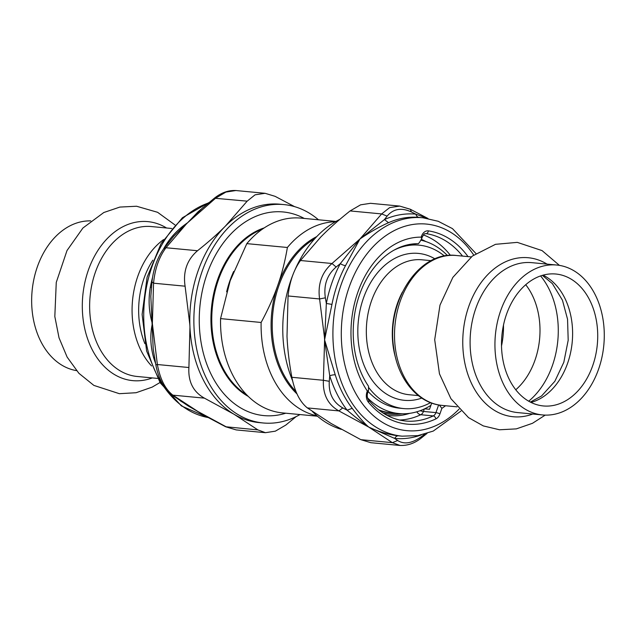 <?xml version="1.0" encoding="UTF-8"?>
<svg xmlns="http://www.w3.org/2000/svg" width="636" height="636" viewBox="0 0 636 636"><rect width="100%" height="100%" fill="white"/><g stroke="black" fill="none" stroke-linecap="round" stroke-linejoin="round"><path stroke-width="0.95" d="M396.013 413.297A87.744 63.465 -84.6 0 1 379.223 410.315M402.373 413.774A88.929 64.323 -84.6 0 1 390.265 414.195A88.929 64.323 -84.6 0 1 382.856 412.883M390.265 414.195L386.195 413.805A88.929 64.323 -84.6 0 1 383.882 413.527M246.824 243.628L287.385 247.484C285.095 261.11 281.891 273.719 277.789 285.31C273.774 296.901 268.217 309.287 261.126 322.468L220.565 318.612L230.16 280.786L246.824 243.628A97.825 70.755 -84.6 0 1 300.812 218.108L335.943 221.439M316.998 415.825A97.825 70.755 -84.6 0 1 261.126 322.468M317.459 416.214L282.328 412.883A97.825 70.755 -84.6 0 1 220.565 318.612M287.385 247.484A97.825 70.755 -84.6 0 1 335.418 221.741M570.953 279.029A66.263 47.923 -84.6 0 1 595.646 355.262A66.263 47.923 -84.6 0 1 543.351 405.951A66.263 47.923 -84.6 0 1 501.899 335.458A66.263 47.923 -84.6 0 1 555.872 274.021A66.263 47.923 -84.6 0 1 570.953 279.029M368.57 387.356A82.076 59.363 95.4 0 0 384.955 402.373A82.076 59.363 95.4 0 0 403.637 408.574A82.076 59.363 95.4 0 0 430.524 402.66M444.437 256.03A82.076 59.363 95.4 0 0 419.148 245.162A82.076 59.363 95.4 0 0 393.819 250.258M573.863 270.713A75.294 54.458 95.4 0 0 556.723 265.029A75.294 54.458 95.4 0 0 495.396 334.838A75.294 54.458 95.4 0 0 542.492 414.942A75.294 54.458 95.4 0 0 601.926 357.345A75.294 54.458 95.4 0 0 573.863 270.713M403.637 408.574L399.495 408.177A82.076 59.363 -84.6 0 1 380.813 401.976A82.076 59.363 -84.6 0 1 368.165 391.506M408.479 244.645A82.076 59.363 -84.6 0 1 415.006 244.765L419.148 245.162M367.529 397.866A87.498 63.282 95.4 0 0 379.064 406.968A87.498 63.282 95.4 0 0 398.987 413.575A87.498 63.282 95.4 0 0 430.906 405.339M447.458 255.577A87.498 63.282 95.4 0 0 420.96 240.217M378.547 409.791A87.498 63.282 95.4 0 0 391.22 412.844L398.987 413.575M76.503 370.621A75.294 54.458 -84.6 0 1 62.066 365.287A75.294 54.458 -84.6 0 1 33.629 280.5A75.294 54.458 -84.6 0 1 90.71 220.891M386.911 415.276A90.415 65.389 95.4 0 0 389.757 415.634A90.415 65.389 95.4 0 0 409.663 413.344M425.969 241.608A90.415 65.389 95.4 0 0 421.406 239.375M336.142 267.017L340.284 263.654A112.651 81.472 95.4 0 0 326.34 303.467L324.75 337.509A149.269 12.338 92.5 0 1 324.599 339.91A179.781 121.818 -99.8 0 0 324.471 337.485L319.582 298.952L288.052 295.963C289.619 281.684 293.76 269.863 300.47 260.506L331.992 263.503L336.142 267.017C327.079 274.863 323.486 285.135 325.362 297.815L319.582 298.952C317.595 284.332 321.729 272.51 331.992 263.503L359.936 239.009L384.446 219.555L387.117 216.121L381.648 213.927L389.637 207.622L399.718 206.08L409.576 209.093M399.718 206.08L410.331 209.252L411.373 211.931L415.817 214.133A112.651 81.472 95.4 0 0 384.446 219.555L388.524 222.695C379.183 226.853 369.651 232.291 359.936 239.009L381.648 213.927L350.118 210.929L360.588 204.832L370.494 203.313L399.702 206.08M400.06 445.47L370.836 442.696L360.843 439.667L392.372 442.664L397.635 440.502C404.313 444.715 412.406 443.316 421.891 436.304L421.573 437.783C415.054 443.173 407.883 445.733 400.06 445.47L392.372 442.664L368.745 427.082C362.337 422.63 355.142 417.001 347.153 410.196L342.748 407.907L338.901 410.912C327.922 404.671 322.754 394.463 323.39 380.28L329.273 381.298C328.566 393.533 333.057 402.397 342.748 407.907M307.371 407.915C299.954 402.008 294.778 391.8 291.86 377.291L323.39 380.28L324.599 339.91L335.252 374.835A109.686 79.325 95.4 0 0 352.209 408.32C358.617 416.779 364.126 423.035 368.745 427.082C379.008 431.868 388.93 434.786 398.518 435.819L398.51 435.819A5.931 4.094 95.3 0 0 394.71 438.435L368.745 427.082L338.901 410.912L307.371 407.915L331.157 423.512L360.843 439.667M339.815 219.388A109.686 79.325 95.4 0 0 316.712 236.64A109.686 79.325 95.4 0 0 295.08 269.592M292.6 275.571A109.686 79.325 95.4 0 0 292.552 380.63M312.411 411.5A109.686 79.325 95.4 0 0 341.341 429.356M288.052 295.963L287.003 336.349C287.583 349.228 289.205 362.87 291.86 377.291M350.118 210.929C339.441 219.412 330.179 227.585 322.341 235.439A190.037 86.345 -26.9 0 0 320.79 237.005L300.47 260.506M411.373 211.931C401.348 207.392 393.263 208.791 387.117 216.121M345.523 265.633L359.936 239.009L340.284 263.654A5.931 2.043 -152 0 0 345.523 265.633A109.686 79.325 95.4 0 0 331.952 304.398L326.34 303.467L325.362 297.815M324.471 337.485L325.036 337.652A101.283 16.496 104.5 0 0 324.599 339.91L329.734 375.804A5.931 2.051 162.7 0 1 335.252 374.835M325.036 337.652L331.952 304.398M329.273 381.298L329.734 375.804A112.651 81.472 95.4 0 0 347.153 410.196L352.209 408.32M397.635 440.502L394.71 438.435A112.651 81.472 95.4 0 0 421.143 434.992M424.697 434.102L421.891 436.304M424.331 408.956L423.465 411.444A5.931 4.285 -84.6 0 1 420.778 414.728A5.931 3.76 64.7 0 1 416.795 411.818M398.43 435.811L402.19 436.169A109.686 79.325 95.4 0 1 377.212 427.885A109.686 79.325 95.4 0 1 336.341 301.695A109.686 79.325 95.4 0 1 422.916 217.782L419.068 217.417A5.931 4.094 -84.7 0 1 415.817 214.133L427.185 218.347M439.317 405.06L441.869 408.344L439.905 413.964A8.896 6.432 -84.6 0 1 435.875 418.901A97.236 70.326 -84.6 0 1 368.371 402.167A8.896 6.432 -84.6 0 1 366.996 391.887A2.965 0.66 19.3 0 1 367.759 392.674C366.845 395.322 367.131 397.786 368.61 400.076A2.965 1.662 140.2 0 1 368.371 402.167M419.68 242.093L421.644 238.802L421.191 237.141A90.415 65.389 95.4 0 0 378.953 256.817A90.415 65.389 95.4 0 0 367.306 391.005L368.498 390.425L368.514 386.227A83.594 60.46 -84.6 0 1 379.088 261.881A83.594 60.46 -84.6 0 1 418.424 243.691L419.68 242.093M424.61 408.821L429.523 409.29L431.693 403.089M445.55 405.744A90.415 65.389 -84.6 0 1 441.869 408.344M151.964 281.851C153.403 268.901 157.283 257.922 163.603 248.922L165.98 247.746L197.51 250.735C187.048 259.734 182.906 271.556 185.092 286.192L153.562 283.195L151.964 281.851L150.827 296.424L153.228 349.267M163.603 248.922L173.652 236.354L185.958 224.126A149.269 127.908 -173.3 0 1 187.7 222.664A179.781 81.678 -26.9 0 0 186.229 224.142L165.98 247.746C159.064 257.079 154.922 268.893 153.562 283.195L152.362 323.565C148.896 311.99 148.212 299.858 150.303 287.162A109.686 79.325 -84.6 0 1 152.537 277.463M171.275 394.471L166.855 390.281C161.266 383.15 157.601 374.691 155.852 364.897L157.378 364.523L188.908 367.521C188.065 381.672 193.241 391.879 204.418 398.144L172.889 395.155L171.275 394.471L188.073 405.903L196.508 410.737L180.131 400.72M154.564 357.798L153.602 357.591C150.374 345.968 149.961 334.623 152.362 323.565L157.378 364.523C160.081 379.024 165.257 389.232 172.889 395.155L202.614 414.561M204.887 415.833L196.508 410.737L226.352 426.907L236.21 429.92L225.605 426.748L257.882 429.896L265.443 432.687L275.34 431.168L285.81 425.071L296.114 416.612M236.21 429.92L265.443 432.695M294.595 206.644L275.094 196.333L265.101 193.304L255.084 194.815L247.165 201.159L214.356 198.217L198.17 211.669L187.7 222.664L203.218 207.296M265.101 193.304L235.869 190.53L225.883 192.08L215.636 198.17L187.7 222.664A101.283 97.332 -144.5 0 0 185.768 224.039L185.561 224.19C176.673 230.51 169.446 238.58 163.873 248.39L163.993 248.406M299.993 414.561A109.686 79.325 -84.6 0 1 263.153 422.972A109.686 79.325 -84.6 0 1 193.932 324.956A109.686 79.325 -84.6 0 1 283.879 204.585A109.686 79.325 -84.6 0 1 318.477 219.786M304.239 218.434A102.269 73.967 95.4 0 0 199.879 306.791A102.269 73.967 95.4 0 0 285.755 413.209M263.153 422.972L259.075 422.59A109.686 79.325 -84.6 0 1 234.104 414.298A109.686 79.325 -84.6 0 1 189.949 327.135A109.686 79.325 -84.6 0 1 189.854 324.567A109.686 79.325 -84.6 0 1 225.287 226.225A109.686 79.325 -84.6 0 1 279.8 204.204L283.879 204.585M197.51 250.735C208.195 242.252 217.448 234.08 225.287 226.225L247.165 201.159M188.908 367.521L189.949 327.135A190.037 128.766 -99.8 0 0 189.822 324.575L185.092 286.192M257.882 429.896L234.104 414.298L204.418 398.144M151.463 287.218A5.931 0.556 11.1 0 1 150.303 287.162M295.939 391.49A88.34 63.894 -84.6 0 1 273.138 310.32A88.34 63.894 -84.6 0 1 314.756 238.746M296.964 393.883A88.929 64.323 -84.6 0 1 277.789 285.31A88.929 64.323 -84.6 0 1 316.752 236.6M226.623 291.837A88.34 63.894 -84.6 0 1 233.666 271.453M246.641 394.789A88.34 63.894 -84.6 0 1 212.305 307.975A88.34 63.894 -84.6 0 1 262.358 229.167M248.239 396.387A88.69 64.141 -84.6 0 1 211.478 307.896A88.69 64.141 -84.6 0 1 264.226 227.895M528.699 401.197A77.616 56.135 95.4 0 0 540.592 275.929M525.733 284.721A66.263 47.923 -84.6 0 1 515.764 389.773M501.51 345.952A66.263 47.923 95.4 0 0 503.489 325.075M531.012 402.429A66.263 47.923 95.4 0 0 571.987 344.203A66.263 47.923 95.4 0 0 545.847 276.644A66.263 47.923 95.4 0 0 543.096 275.15M418.329 395.6L409.131 394.725A67.766 49.012 -84.6 0 1 393.7 389.606A67.766 49.012 -84.6 0 1 368.451 311.64A67.766 49.012 -84.6 0 1 421.938 259.798L431.136 260.673M434.976 258.868A73.792 53.368 95.4 0 0 363.323 298.483A73.792 53.368 95.4 0 0 387.618 394.749A73.792 53.368 95.4 0 0 421.763 398.088M402.405 292.067A67.766 49.012 95.4 0 0 396.021 359.356M456.298 255.497C418.83 250.528 386.02 301.71 393.771 348.21C397.627 378.786 417.629 403.463 442.068 405.41A75.294 54.458 -84.6 0 1 394.972 325.306A75.294 54.458 -84.6 0 1 456.298 255.497L471.276 256.912M547.024 264.107A79.858 57.757 95.4 0 0 546.483 263.773A79.858 57.757 95.4 0 0 468.78 306.377A79.858 57.757 95.4 0 0 495.023 410.713A79.858 57.757 95.4 0 0 532.793 414.02M542.492 414.942L517.656 412.589A75.294 54.458 -84.6 0 1 500.508 406.897A75.294 54.458 -84.6 0 1 472.453 320.266A75.294 54.458 -84.6 0 1 531.887 262.668L556.723 265.029M152.839 260.188A71.534 51.739 95.4 0 0 144.913 343.718M163.571 239.597A75.294 54.458 95.4 0 0 151.575 365.954M157.569 378.412L137.193 376.48A75.294 54.458 -84.6 0 1 120.053 370.788A75.294 54.458 -84.6 0 1 91.997 284.157A75.294 54.458 -84.6 0 1 151.424 226.559L171.799 228.491M166.568 227.998A79.858 57.757 95.4 0 0 88.452 269.887A79.858 57.757 95.4 0 0 114.567 374.604A79.858 57.757 95.4 0 0 152.338 377.911M399.527 420.03A94.271 68.179 -84.6 0 0 420.778 414.728L433.251 415.912A5.931 4.285 -84.6 0 0 435.93 412.621L423.465 411.444A5.931 1.32 19.3 0 1 420.118 410.713M423.393 234.938A94.271 68.179 -84.6 0 1 450.415 255.346M419.068 217.417A109.686 79.325 95.4 0 0 388.524 222.695M425.691 233.595L425.961 233.619A94.271 68.179 -84.6 0 1 462.539 256.085M435.875 418.901A2.965 1.884 64.7 0 0 433.251 415.912A94.271 68.179 -84.6 0 1 405.681 421.016C391.617 419.569 379.255 412.589 368.61 400.076M421.644 238.802L422.256 237.045C425.023 232.235 424.387 234.342 425.81 233.603A5.931 4.285 95.4 0 1 425.961 233.619A2.965 2.043 -81.7 0 0 428.354 230.876A97.236 70.326 -84.6 0 1 468.032 256.61M422.256 237.045A2.965 0.66 -160.7 0 0 421.501 236.258A8.896 6.432 -84.6 0 1 428.354 230.876M438.625 404.941L435.93 412.621A2.965 0.66 19.3 0 1 439.905 413.964M421.191 237.141L421.501 236.258M473.709 255.06A103.755 75.04 95.4 0 0 357.09 269.1A103.755 75.04 95.4 0 0 383.198 422.813A103.755 75.04 95.4 0 0 459.089 409.115M366.996 391.887L367.306 391.005M186.229 224.142L185.768 224.039M155.566 363.387A109.686 79.325 -84.6 0 1 153.602 357.591M163.571 248.97A109.686 79.325 -84.6 0 1 163.873 248.39M207.908 417.502A109.686 79.325 -84.6 0 1 143.728 315.488A109.686 79.325 -84.6 0 1 208.354 203.019M530.337 402.087L541.546 395.997L554.831 381.322L563.822 362.258L568.194 340.236L567.551 319.248L562.447 300.216L552.374 283.616L542.365 275.364M442.068 405.41L457.046 406.833M545.219 415.109L532.491 423.298L516.345 428.879L499.538 429.777L483.304 425.913L468.549 417.645L450.932 398.708L439.46 373.841L434.698 339.719L439.985 305.129L452.864 277.375L472.325 256.093L495.5 244.319L517.283 242.372L542.063 250.6L559.434 265.379M174.964 224.929L157.593 212.297L136.565 206.239L119.862 207.074L103.803 212.519L82.903 228.03L67.003 250.552L56.262 282.416L54.823 316.529L59.029 337.827L67.138 357.098L78.896 373.3L93.866 385.4L119.361 393.692L136.104 392.722L152.179 387.117L160.01 382.506M410.331 209.252L427.988 218.482M421.573 437.783L427.058 433.402M422.916 217.782L438.196 221.272L452.458 228.618L475.927 253.494M460.973 411.071L433.243 431.081L417.852 435.62L402.19 436.169M367.759 392.674L368.371 390.917M235.869 190.53C228.38 190.14 221.209 192.7 214.356 198.217M155.852 364.897L153.22 349.18M225.605 426.748L202.439 414.457M207.94 417.518L181.387 405.911L160.177 382.785L146.622 351.048L142.114 314.43L147.115 277.185L161.051 243.652L182.405 217.75L208.878 202.598"/></g></svg>
